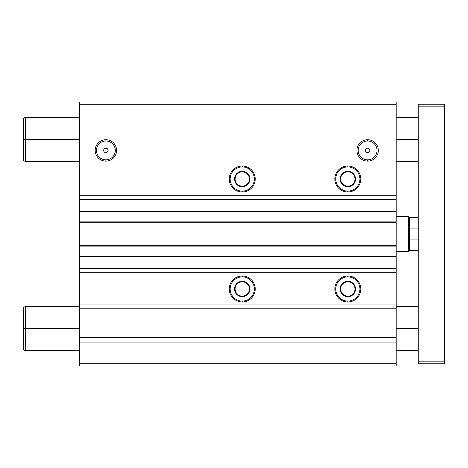 <?xml version="1.0" encoding="UTF-8"?>
<svg xmlns="http://www.w3.org/2000/svg" width="468" height="468" viewBox="0 0 468 468"><rect width="100%" height="100%" fill="white"/><g stroke="black" fill="none" stroke-linecap="round" stroke-linejoin="round"><path stroke-width="0.7" d="M347.823 166.918L347.823 166.035A12.975 12.975 0 0 0 334.848 179.016A12.975 12.975 0 0 0 347.823 191.991L347.823 191.108A12.098 12.098 0 0 1 335.726 179.016A12.098 12.098 0 0 1 347.823 166.918A12.098 12.098 0 0 0 335.726 179.016A12.098 12.098 0 0 0 347.823 191.108A12.098 12.098 0 0 0 359.921 179.016A12.098 12.098 0 0 0 347.823 166.918A12.098 12.098 0 0 1 359.921 179.016A12.098 12.098 0 0 1 347.823 191.108L347.823 191.991A12.975 12.975 0 0 0 360.799 179.016A12.975 12.975 0 0 0 347.823 166.035L347.823 166.918M347.823 171.867L347.823 171.317A7.699 7.699 0 0 0 340.125 179.016A7.699 7.699 0 0 0 347.823 186.709L347.823 186.159A7.149 7.149 0 0 1 340.675 179.016A7.149 7.149 0 0 1 347.823 171.867A7.149 7.149 0 0 0 340.675 179.016A7.149 7.149 0 0 0 347.823 186.159A7.149 7.149 0 0 0 354.972 179.016A7.149 7.149 0 0 0 347.823 171.867A7.149 7.149 0 0 1 354.972 179.016A7.149 7.149 0 0 1 347.823 186.159L347.823 186.709A7.699 7.699 0 0 0 355.522 179.016A7.699 7.699 0 0 0 347.823 171.317L347.823 171.867M242.249 276.892L242.249 276.009A12.975 12.975 0 0 0 229.273 288.984A12.975 12.975 0 0 0 242.249 301.965L242.249 301.082A12.098 12.098 0 0 1 230.151 288.984A12.098 12.098 0 0 1 242.249 276.892A12.098 12.098 0 0 0 230.151 288.984A12.098 12.098 0 0 0 242.249 301.082A12.098 12.098 0 0 0 254.346 288.984A12.098 12.098 0 0 0 242.249 276.892A12.098 12.098 0 0 1 254.346 288.984A12.098 12.098 0 0 1 242.249 301.082L242.249 301.965A12.975 12.975 0 0 0 255.224 288.984A12.975 12.975 0 0 0 242.249 276.009L242.249 276.892M242.249 281.841L242.249 281.291A7.699 7.699 0 0 0 234.55 288.984A7.699 7.699 0 0 0 242.249 296.683L242.249 296.133A7.149 7.149 0 0 1 235.1 288.984A7.149 7.149 0 0 1 242.249 281.841A7.149 7.149 0 0 0 235.1 288.984A7.149 7.149 0 0 0 242.249 296.133A7.149 7.149 0 0 0 249.397 288.984A7.149 7.149 0 0 0 242.249 281.841A7.149 7.149 0 0 1 249.397 288.984A7.149 7.149 0 0 1 242.249 296.133L242.249 296.683A7.699 7.699 0 0 0 249.947 288.984A7.699 7.699 0 0 0 242.249 281.291L242.249 281.841M347.823 276.892L347.823 276.009A12.975 12.975 0 0 0 334.848 288.984A12.975 12.975 0 0 0 347.823 301.965L347.823 301.082A12.098 12.098 0 0 1 335.726 288.984A12.098 12.098 0 0 1 347.823 276.892A12.098 12.098 0 0 0 335.726 288.984A12.098 12.098 0 0 0 347.823 301.082A12.098 12.098 0 0 0 359.921 288.984A12.098 12.098 0 0 0 347.823 276.892A12.098 12.098 0 0 1 359.921 288.984A12.098 12.098 0 0 1 347.823 301.082L347.823 301.965A12.975 12.975 0 0 0 360.799 288.984A12.975 12.975 0 0 0 347.823 276.009L347.823 276.892M347.823 281.841L347.823 281.291A7.699 7.699 0 0 0 340.125 288.984A7.699 7.699 0 0 0 347.823 296.683L347.823 296.133A7.149 7.149 0 0 1 340.675 288.984A7.149 7.149 0 0 1 347.823 281.841A7.149 7.149 0 0 0 340.675 288.984A7.149 7.149 0 0 0 347.823 296.133A7.149 7.149 0 0 0 354.972 288.984A7.149 7.149 0 0 0 347.823 281.841A7.149 7.149 0 0 1 354.972 288.984A7.149 7.149 0 0 1 347.823 296.133L347.823 296.683A7.699 7.699 0 0 0 355.522 288.984A7.699 7.699 0 0 0 347.823 281.291L347.823 281.841M242.249 166.918L242.249 166.035A12.975 12.975 0 0 0 229.273 179.016A12.975 12.975 0 0 0 242.249 191.991L242.249 191.108A12.098 12.098 0 0 1 230.151 179.016A12.098 12.098 0 0 1 242.249 166.918A12.098 12.098 0 0 0 230.151 179.016A12.098 12.098 0 0 0 242.249 191.108A12.098 12.098 0 0 0 254.346 179.016A12.098 12.098 0 0 0 242.249 166.918A12.098 12.098 0 0 1 254.346 179.016A12.098 12.098 0 0 1 242.249 191.108L242.249 191.991A12.975 12.975 0 0 0 255.224 179.016A12.975 12.975 0 0 0 242.249 166.035L242.249 166.918M242.249 171.867L242.249 171.317A7.699 7.699 0 0 0 234.55 179.016A7.699 7.699 0 0 0 242.249 186.709L242.249 186.159A7.149 7.149 0 0 1 235.1 179.016A7.149 7.149 0 0 1 242.249 171.867A7.149 7.149 0 0 0 235.1 179.016A7.149 7.149 0 0 0 242.249 186.159A7.149 7.149 0 0 0 249.397 179.016A7.149 7.149 0 0 0 242.249 171.867A7.149 7.149 0 0 1 249.397 179.016A7.149 7.149 0 0 1 242.249 186.159L242.249 186.709A7.699 7.699 0 0 0 249.947 179.016A7.699 7.699 0 0 0 242.249 171.317L242.249 171.867M105.879 140.997L105.879 139.721A10.7 10.7 0 0 0 95.179 150.421A10.7 10.7 0 0 0 105.879 161.121L105.879 159.84A9.418 9.418 0 0 1 96.461 150.421A9.418 9.418 0 0 1 105.879 140.997A9.418 9.418 0 0 0 96.461 150.421A9.418 9.418 0 0 0 105.879 159.84A9.418 9.418 0 0 0 115.303 150.421A9.418 9.418 0 0 0 105.879 140.997A9.418 9.418 0 0 1 115.303 150.421A9.418 9.418 0 0 1 105.879 159.84L105.879 161.121A10.7 10.7 0 0 0 116.579 150.421A10.7 10.7 0 0 0 105.879 139.721L105.879 140.997M367.62 140.997L367.62 139.721A10.7 10.7 0 0 0 356.92 150.421A10.7 10.7 0 0 0 367.62 161.121L367.62 159.84A9.418 9.418 0 0 1 358.195 150.421A9.418 9.418 0 0 1 367.62 140.997A9.418 9.418 0 0 0 358.195 150.421A9.418 9.418 0 0 0 367.62 159.84A9.418 9.418 0 0 0 377.038 150.421A9.418 9.418 0 0 0 367.62 140.997A9.418 9.418 0 0 1 377.038 150.421A9.418 9.418 0 0 1 367.62 159.84L367.62 161.121A10.7 10.7 0 0 0 378.314 150.421A10.7 10.7 0 0 0 367.62 139.721L367.62 140.997M103.68 150.421A2.2 2.2 0 0 0 105.879 152.621A2.2 2.2 0 0 0 108.079 150.421A2.2 2.2 0 0 0 105.879 148.221A2.2 2.2 0 0 0 103.68 150.421A2.2 2.2 0 0 1 105.879 148.221A2.2 2.2 0 0 1 108.079 150.421A2.2 2.2 0 0 1 105.879 152.621A2.2 2.2 0 0 1 103.68 150.421M365.42 150.421A2.2 2.2 0 0 0 367.62 152.621A2.2 2.2 0 0 0 369.819 150.421A2.2 2.2 0 0 0 367.62 148.221A2.2 2.2 0 0 0 365.42 150.421A2.2 2.2 0 0 1 367.62 148.221A2.2 2.2 0 0 1 369.819 150.421A2.2 2.2 0 0 1 367.62 152.621A2.2 2.2 0 0 1 365.42 150.421M242.249 186.709A7.699 7.699 0 0 1 234.55 179.016A7.699 7.699 0 0 1 242.249 171.317A7.699 7.699 0 0 1 249.947 179.016A7.699 7.699 0 0 1 242.249 186.709M347.823 296.683A7.699 7.699 0 0 1 340.125 288.984A7.699 7.699 0 0 1 347.823 281.291A7.699 7.699 0 0 1 355.522 288.984A7.699 7.699 0 0 1 347.823 296.683M242.249 296.683A7.699 7.699 0 0 1 234.55 288.984A7.699 7.699 0 0 1 242.249 281.291A7.699 7.699 0 0 1 249.947 288.984A7.699 7.699 0 0 1 242.249 296.683M347.823 186.709A7.699 7.699 0 0 1 340.125 179.016A7.699 7.699 0 0 1 347.823 171.317A7.699 7.699 0 0 1 355.522 179.016A7.699 7.699 0 0 1 347.823 186.709M396.209 365.97L79.484 365.97L396.209 365.97L396.209 363.741L79.484 363.741L79.484 365.97L79.484 363.741L396.209 363.741L396.209 342.09L79.484 342.09L79.484 363.741L79.484 342.09L396.209 342.09L396.209 337.375L79.484 337.375L79.484 342.09L79.484 337.375L396.209 337.375L396.209 308.781L79.484 308.781L79.484 337.375L79.484 308.781L396.209 308.781L396.209 304.065L79.484 304.065L79.484 308.781L79.484 304.065L396.209 304.065L396.209 272.271L79.484 272.271L79.484 304.065L79.484 272.271L396.209 272.271L396.209 268.971L79.484 268.971L79.484 272.271L79.484 268.971L396.209 268.971L396.209 268.533L79.484 268.533L79.484 268.971L79.484 268.533L396.209 268.533L396.209 256.657L79.484 256.657L79.484 268.533L79.484 256.657L396.209 256.657L396.209 256.212L79.484 256.212L79.484 256.657L79.484 256.212L396.209 256.212L396.209 246.864L79.484 246.864L79.484 256.212L79.484 246.864L396.209 246.864L396.209 245.764L79.484 245.764L79.484 246.864L79.484 245.764L396.209 245.764L396.209 222.236L79.484 222.236L79.484 245.764L79.484 222.236L396.209 222.236L396.209 221.136L79.484 221.136L79.484 222.236L79.484 221.136L396.209 221.136L396.209 211.788L79.484 211.788L79.484 221.136L79.484 211.788L396.209 211.788L396.209 211.343L79.484 211.343L79.484 211.788L79.484 211.343L396.209 211.343L396.209 199.467L79.484 199.467L79.484 211.343L79.484 199.467L396.209 199.467L396.209 199.029L79.484 199.029L79.484 199.467L79.484 199.029L396.209 199.029L396.209 195.729L79.484 195.729L79.484 199.029L79.484 195.729L396.209 195.729L396.209 104.259L79.484 104.259L79.484 195.729L79.484 104.259L396.209 104.259L396.209 102.03L79.484 102.03L79.484 104.259L79.484 102.03L396.209 102.03L396.209 365.97M347.823 276.009A12.975 12.975 0 0 1 360.799 288.984A12.975 12.975 0 0 1 347.823 301.965A12.975 12.975 0 0 1 334.848 288.984A12.975 12.975 0 0 1 347.823 276.009M242.249 276.009A12.975 12.975 0 0 1 255.224 288.984A12.975 12.975 0 0 1 242.249 301.965A12.975 12.975 0 0 1 229.273 288.984A12.975 12.975 0 0 1 242.249 276.009M367.62 139.721A10.7 10.7 0 0 1 378.314 150.421A10.7 10.7 0 0 1 367.62 161.121A10.7 10.7 0 0 1 356.92 150.421A10.7 10.7 0 0 1 367.62 139.721M105.879 139.721A10.7 10.7 0 0 1 116.579 150.421A10.7 10.7 0 0 1 105.879 161.121A10.7 10.7 0 0 1 95.179 150.421A10.7 10.7 0 0 1 105.879 139.721M242.249 166.035A12.975 12.975 0 0 1 255.224 179.016A12.975 12.975 0 0 1 242.249 191.991A12.975 12.975 0 0 1 229.273 179.016A12.975 12.975 0 0 1 242.249 166.035M347.823 166.035A12.975 12.975 0 0 1 360.799 179.016A12.975 12.975 0 0 1 347.823 191.991A12.975 12.975 0 0 1 334.848 179.016A12.975 12.975 0 0 1 347.823 166.035M396.209 234L408.307 234L408.307 216.403L408.307 234L409.406 234L409.406 217.503L409.406 239.92L418.205 239.92L409.406 239.92L409.406 250.497L409.406 234L408.307 234L408.307 251.597L408.307 234L396.209 234M79.484 306.581L25.424 306.581L23.4 307.318L23.4 328.577L25.424 328.577L25.424 306.581L25.424 328.577L79.484 328.577L25.424 328.577L25.424 350.573L25.424 328.577L23.4 328.577L23.4 349.836L25.424 350.573L79.484 350.573M396.209 328.577L418.205 328.577L396.209 328.577M79.484 117.427L25.424 117.427L23.4 118.164L23.4 139.423L25.424 139.423L25.424 117.427L25.424 139.423L79.484 139.423L25.424 139.423L25.424 161.419L25.424 139.423L23.4 139.423L23.4 160.682L25.424 161.419L79.484 161.419M396.209 139.423L418.205 139.423L396.209 139.423M23.4 139.423L23.4 160.682L23.4 139.423M23.4 328.577L23.4 349.836L23.4 328.577M418.205 363.771L418.205 104.229L418.205 363.771L444.6 363.771L418.205 363.771M444.6 363.771L444.6 361.173L418.205 361.173L444.6 361.173L444.6 106.827L418.205 106.827L444.6 106.827L444.6 104.229L418.205 104.229L444.6 104.229L444.6 363.771M418.205 228.08L409.406 228.08L418.205 228.08M418.205 217.503L409.406 217.503L408.307 216.403L396.209 216.403M418.205 306.581L396.209 306.581M418.205 117.427L396.209 117.427M396.209 161.419L418.205 161.419M396.209 350.573L418.205 350.573M418.205 250.497L409.406 250.497L408.307 251.597L396.209 251.597"/></g></svg>
